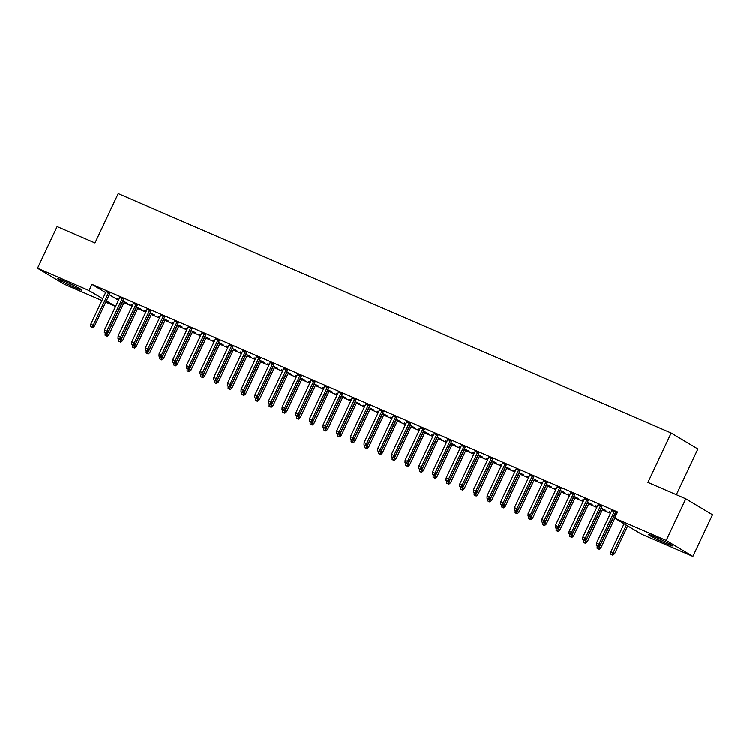 <?xml version="1.0" encoding="UTF-8"?>
<svg xmlns="http://www.w3.org/2000/svg" width="750" height="750" viewBox="0 0 750 750"><rect width="100%" height="100%" fill="white"/><g stroke="black" fill="none" stroke-linecap="round" stroke-linejoin="round"><path stroke-width="1.12" d="M64.219 281.109A13.322 0.741 25.2 0 1 81.9 290.147A13.322 0.741 25.2 0 1 75.478 287.841A13.322 0.741 25.2 0 1 57.797 278.803A13.322 0.741 25.2 0 1 64.219 281.109M654.919 536.794A13.322 0.741 25.2 0 1 672.6 545.831A13.322 0.741 25.2 0 1 666.178 543.525A13.322 0.741 25.2 0 1 648.497 534.487A13.322 0.741 25.2 0 1 654.919 536.794M124.003 302.691L132.131 306.206M137.672 308.606L145.8 312.122M151.341 314.522L159.459 318.038M165.009 320.438L173.128 323.953M178.669 326.353L186.797 329.869M192.338 332.269L200.466 335.784M206.006 338.184L214.134 341.7M219.675 344.1L227.803 347.616M233.344 350.016L241.472 353.531M247.013 355.931L255.131 359.447M260.672 361.847L268.8 365.363M274.341 367.762L282.469 371.278M288.009 373.678L296.137 377.194M301.678 379.594L309.806 383.109M315.347 385.509L323.475 389.025M329.016 391.425L337.134 394.941M342.684 397.341L350.803 400.856M356.344 403.256L364.472 406.772M370.012 409.172L378.141 412.688M383.681 415.087L391.809 418.603M397.35 421.003L405.478 424.519M411.019 426.919L419.137 430.434M424.688 432.834L432.806 436.35M438.347 438.75L446.475 442.266M452.016 444.666L460.144 448.181M465.684 450.581L473.812 454.097M479.353 456.497L487.481 460.012M493.022 462.413L501.15 465.928M506.691 468.328L514.809 471.844M520.35 474.244L528.478 477.759M534.019 480.159L542.147 483.675M547.688 486.075L555.816 489.591M561.356 491.991L569.484 495.506M575.025 497.906L583.153 501.431M588.694 503.822L596.812 507.347M602.353 509.738L610.481 513.263M115.556 306.459L105.731 302.203M101.888 300.544L64.209 284.231L37.5 268.275L89.025 290.578L102.731 298.762M676.359 494.662L697.875 448.95L671.166 432.994L118.191 193.641L94.959 243.009L57.103 226.622L37.5 268.275M671.166 432.994L647.934 482.362L685.791 498.75L712.5 514.706L692.897 556.359L641.372 534.056L614.672 518.1L666.197 540.403L692.897 556.359M138.009 307.884L141.15 309.244L136.425 306.909M132.497 305.428L131.147 304.622L132.581 305.241M123.572 299.259L119.728 297.6M165.347 319.716L168.478 321.075L163.763 318.741M159.834 317.259L158.475 316.453L159.919 317.072M150.909 311.091L147.066 309.431M192.675 331.547L195.816 332.906L191.091 330.572M187.162 329.091L185.812 328.284L187.256 328.903M178.238 322.922L174.394 321.262M220.013 343.378L223.153 344.738L218.428 342.403M214.5 340.922L213.15 340.116L214.584 340.734M205.575 334.753L201.731 333.094M247.35 355.209L250.481 356.569L245.766 354.234M241.837 352.753L240.478 351.947L241.922 352.566M232.912 346.584L229.069 344.925M274.678 367.041L277.819 368.4L273.094 366.066M269.166 364.584L267.816 363.778L269.259 364.397M260.241 358.416L256.406 356.756M302.016 378.881L305.156 380.231L300.431 377.897M296.503 376.416L295.153 375.609L296.588 376.228M287.578 370.247L283.734 368.588M329.353 390.712L332.484 392.062L327.769 389.728M323.841 388.247L322.481 387.441L323.925 388.059M314.916 382.078L311.072 380.419M356.681 402.544L359.822 403.903L355.106 401.559M351.169 400.078L349.819 399.272L351.262 399.891M342.244 393.909L338.409 392.25M384.019 414.375L387.159 415.734L382.434 413.391M378.506 411.909L377.156 411.103L378.591 411.722M369.581 405.741L365.738 404.081M411.356 426.206L414.488 427.566L409.772 425.222M405.844 423.741L404.484 422.934L405.928 423.553M396.919 417.572L393.075 415.912M438.684 438.038L441.825 439.397L437.109 437.053M433.172 435.572L431.822 434.766L433.266 435.394M424.256 429.403L420.413 427.744M466.022 449.869L469.163 451.228L464.438 448.884M460.509 447.403L459.159 446.597L460.594 447.225M451.584 441.244L447.741 439.575M493.359 461.7L496.5 463.059L491.775 460.716M487.847 459.234L486.487 458.428L487.931 459.056M478.922 453.075L475.078 451.406M520.688 473.531L523.828 474.891L519.113 472.547M515.175 471.066L513.825 470.259L515.269 470.887M506.259 464.906L502.416 463.238M548.025 485.363L551.166 486.722L546.441 484.378M542.512 482.897L541.163 482.091L542.597 482.719M533.587 476.737L529.744 475.069M575.363 497.194L578.503 498.553L573.778 496.209M569.85 494.728L568.491 493.922L569.934 494.55M560.925 488.569L557.081 486.9M602.691 509.025L605.831 510.384L601.116 508.041M597.178 506.569L595.828 505.753L597.272 506.381M588.263 500.4L584.419 498.731M617.212 512.681L611.747 510.562M617.119 512.888L615.591 512.231M614.672 518.1L617.569 511.922L91.931 284.4L105.628 292.594M109.247 294.75L118.472 300.262M601.922 506.316L598.088 504.647M610.847 512.484L609.497 511.669L610.941 512.297M616.303 514.622L614.775 513.956M574.594 494.484L570.75 492.816M589.031 503.109L592.163 504.469L587.447 502.125M583.519 500.653L582.159 499.837L583.603 500.466M547.256 482.653L543.413 480.984M561.694 491.278L564.834 492.638L560.109 490.294M556.181 488.812L554.831 488.006L556.266 488.634M519.919 470.822L516.075 469.153M534.356 479.447L537.497 480.806L532.772 478.463M528.844 476.981L527.494 476.175L528.938 476.803M492.591 458.991L488.747 457.322M507.028 467.616L510.159 468.975L505.444 466.631M501.516 465.15L500.156 464.344L501.6 464.972M465.253 447.159L461.409 445.491M479.691 455.784L482.831 457.144L478.106 454.8M474.178 453.319L472.828 452.512L474.262 453.141M437.916 435.328L434.072 433.659M452.353 443.953L455.494 445.312L450.769 442.969M446.841 441.488L445.491 440.681L446.925 441.309M410.587 423.488L406.744 421.828M425.025 432.122L428.156 433.481L423.441 431.137M419.513 429.656L418.153 428.85L419.597 429.469M383.25 411.656L379.406 409.997M397.688 420.291L400.828 421.65L396.103 419.306M392.175 417.825L390.816 417.019L392.259 417.638M355.912 399.825L352.069 398.166M370.35 408.459L373.491 409.819L368.766 407.475M364.838 405.994L363.488 405.188L364.922 405.806M328.584 387.994L324.741 386.334M343.012 396.628L346.153 397.987L341.438 395.644M337.5 394.163L336.15 393.356L337.594 393.975M301.247 376.163L297.403 374.503M315.684 384.797L318.825 386.147L314.1 383.812M310.172 382.331L308.812 381.525L310.256 382.144M273.909 364.331L270.066 362.672M288.347 372.956L291.488 374.316L286.762 371.981M282.834 370.5L281.484 369.694L282.919 370.312M246.581 352.5L242.738 350.841M261.009 361.125L264.15 362.484L259.434 360.15M255.497 358.669L254.147 357.863L255.591 358.481M219.244 340.669L215.4 339.009M233.681 349.294L236.822 350.653L232.097 348.319M228.169 346.837L226.809 346.031L228.253 346.65M191.906 328.837L188.062 327.178M206.344 337.462L209.484 338.822L204.759 336.488M200.831 335.006L199.481 334.2L200.916 334.819M164.578 317.006L160.734 315.347M179.006 325.631L182.147 326.991L177.431 324.656M173.494 323.175L172.144 322.369L173.588 322.987M137.241 305.175L133.397 303.516M151.678 313.8L154.819 315.159L150.094 312.825M146.166 311.344L144.806 310.538L146.25 311.156M109.903 293.344L106.059 291.684M124.341 301.969L127.481 303.328L122.756 300.984M118.828 299.513L117.478 298.706L118.913 299.325M106.341 300.919L115.566 306.441M685.791 498.75L666.197 540.403M91.931 284.4L89.025 290.578M597.703 546.094L596.334 545.503L598.425 546.525L597.703 546.094L598.903 544.153L596.447 543.084L611.869 510.319M614.325 511.388L598.903 544.153L600.206 544.931L615.712 511.978M598.425 546.525L600.206 544.931M596.447 543.084L596.334 545.503M610.772 554.128L612.863 555.15L610.772 554.128L610.884 551.719L614.644 553.556L627.675 525.872M612.141 554.719L626.372 525.094M610.884 551.719L624.056 523.706M614.644 553.556L612.863 555.15M584.034 540.178L582.675 539.587L584.756 540.609L584.034 540.178L585.234 538.237L582.778 537.169L598.2 504.403M600.656 505.472L585.234 538.237L586.538 539.016L602.044 506.062M584.756 540.609L586.538 539.016M582.778 537.169L582.675 539.587M570.366 534.263L569.006 533.672L571.087 534.694L570.366 534.263L571.575 532.322L569.109 531.253L584.531 498.488M586.987 499.556L571.575 532.322L572.869 533.1L588.375 500.147M571.087 534.694L572.869 533.1M569.109 531.253L569.006 533.672M598.575 546.394L600.975 547.641L614.831 518.194M598.472 548.803L597.103 548.212L599.194 549.234L598.472 548.803L615.094 514.097M597.103 548.212L597.206 546M600.975 547.641L599.194 549.234M584.906 540.478L587.306 541.725L602.812 508.781M584.803 542.888L583.434 542.297L585.525 543.319L584.803 542.888L601.425 508.181M583.434 542.297L583.538 540.084M587.306 541.725L585.525 543.319M556.706 528.347L555.337 527.756L557.428 528.778L556.706 528.347L557.906 526.406L555.441 525.337L570.862 492.572M573.328 493.641L557.906 526.406L559.2 527.184L574.706 494.231M557.428 528.778L559.2 527.184M555.441 525.337L555.337 527.756M543.038 522.431L541.669 521.841L543.759 522.863L543.038 522.431L544.237 520.491L541.781 519.422L557.194 486.656M559.659 487.725L544.237 520.491L545.541 521.269L561.038 488.316M543.759 522.863L545.541 521.269M541.781 519.422L541.669 521.841M571.247 534.562L573.638 535.809L589.144 502.866M571.134 536.972L569.775 536.381L571.856 537.403L571.134 536.972L587.756 502.266M569.775 536.381L569.869 534.169M573.638 535.809L571.856 537.403M557.578 528.647L559.969 529.894L575.475 496.95M557.475 531.056L556.106 530.466L558.197 531.487L557.475 531.056L574.097 496.35M556.106 530.466L556.2 528.253M559.969 529.894L558.197 531.487M529.369 516.516L528 515.925L530.091 516.947L529.369 516.516L530.569 514.575L528.113 513.506L543.534 480.741M545.991 481.8L530.569 514.575L531.872 515.353L547.369 482.4M530.091 516.947L531.872 515.353M528.113 513.506L528 515.925M543.909 522.731L546.309 523.978L561.806 491.034M543.806 525.141L542.438 524.55L544.528 525.572L543.806 525.141L560.428 490.434M542.438 524.55L542.541 522.337M546.309 523.978L544.528 525.572M515.7 510.6L514.331 510.009L516.422 511.031L515.7 510.6L516.9 508.659L514.444 507.591L529.866 474.825M532.322 475.884L516.9 508.659L518.203 509.438L533.709 476.484M516.422 511.031L518.203 509.438M514.444 507.591L514.331 510.009M530.241 516.816L532.641 518.062L548.137 485.119M530.138 519.225L528.769 518.634L530.859 519.656L530.138 519.225L546.759 484.519M528.769 518.634L528.872 516.422M532.641 518.062L530.859 519.656M502.031 504.684L500.662 504.094L502.753 505.116L502.031 504.684L503.231 502.744L500.775 501.675L516.197 468.909M518.653 469.969L503.231 502.744L504.534 503.522L520.041 470.569M502.753 505.116L504.534 503.522M500.775 501.675L500.662 504.094M516.572 510.9L518.972 512.147L534.478 479.203M516.469 513.309L515.1 512.719L517.191 513.741L516.469 513.309L533.091 478.603M515.1 512.719L515.203 510.506M518.972 512.147L517.191 513.741M488.362 498.769L487.003 498.178L489.084 499.2L488.362 498.769L489.572 496.828L487.106 495.759L502.528 462.994M504.984 464.053L489.572 496.828L490.866 497.606L506.372 464.653M489.084 499.2L490.866 497.606M487.106 495.759L487.003 498.178M502.903 504.984L505.303 506.231L520.809 473.278M502.8 507.394L501.431 506.803L503.522 507.825L502.8 507.394L519.422 472.688M501.431 506.803L501.534 504.591M505.303 506.231L503.522 507.825M474.703 492.853L473.334 492.263L475.425 493.284L474.703 492.853L475.903 490.912L473.438 489.844L488.859 457.078M491.325 458.137L475.903 490.912L477.197 491.691L492.703 458.738M475.425 493.284L477.197 491.691M473.438 489.844L473.334 492.263M489.244 499.059L491.634 500.316L507.141 467.362M489.131 501.478L487.772 500.887L489.853 501.909L489.131 501.478L505.753 466.772M487.772 500.887L487.866 498.675M491.634 500.316L489.853 501.909M461.034 486.938L459.666 486.347L461.756 487.369L461.034 486.938L462.234 484.997L459.778 483.928L475.191 451.163M477.656 452.222L462.234 484.997L463.538 485.775L479.034 452.822M461.756 487.369L463.538 485.775M459.778 483.928L459.666 486.347M475.575 493.144L477.966 494.4L493.472 461.447M475.472 495.562L474.103 494.972L476.194 495.994L475.472 495.562L492.094 460.856M474.103 494.972L474.197 492.759M477.966 494.4L476.194 495.994M447.366 481.022L445.997 480.431L448.087 481.453L447.366 481.022L448.566 479.081L446.109 478.012L461.531 445.247M463.988 446.306L448.566 479.081L449.869 479.859L465.366 446.906M448.087 481.453L449.869 479.859M446.109 478.012L445.997 480.431M461.906 487.228L464.297 488.484L479.803 455.531M461.803 489.647L460.434 489.056L462.525 490.078L461.803 489.647L478.425 454.941M460.434 489.056L460.538 486.844M464.297 488.484L462.525 490.078M433.697 475.106L432.328 474.516L434.419 475.538L433.697 475.106L434.897 473.166L432.441 472.097L447.863 439.331M450.319 440.391L434.897 473.166L436.2 473.944L451.706 440.991M434.419 475.538L436.2 473.944M432.441 472.097L432.328 474.516M448.238 481.312L450.637 482.569L466.134 449.616M448.134 483.731L446.766 483.141L448.856 484.163L448.134 483.731L464.756 449.025M446.766 483.141L446.869 480.928M450.637 482.569L448.856 484.163M420.028 469.191L418.659 468.6L420.75 469.622L420.028 469.191L421.228 467.25L418.772 466.181L434.194 433.416M436.65 434.475L421.228 467.25L422.531 468.028L438.038 435.075M420.75 469.622L422.531 468.028M418.772 466.181L418.659 468.6M434.569 475.397L436.969 476.653L452.475 443.7M434.466 477.816L433.097 477.225L435.188 478.247L434.466 477.816L451.088 443.109M433.097 477.225L433.2 475.012M436.969 476.653L435.188 478.247M406.359 463.275L405 462.684L407.081 463.706L406.359 463.275L407.569 461.334L405.103 460.266L420.525 427.5M422.981 428.559L407.569 461.334L408.863 462.113L424.369 429.159M407.081 463.706L408.863 462.113M405.103 460.266L405 462.684M420.9 469.481L423.3 470.738L438.806 437.784M420.797 471.9L419.428 471.309L421.519 472.331L420.797 471.9L437.419 437.194M419.428 471.309L419.531 469.097M423.3 470.738L421.519 472.331M392.7 457.359L391.331 456.769L393.422 457.791L392.7 457.359L393.9 455.419L391.434 454.35L406.856 421.584M409.322 422.644L393.9 455.419L395.194 456.197L410.7 423.244M393.422 457.791L395.194 456.197M391.434 454.35L391.331 456.769M407.241 463.566L409.631 464.822L425.138 431.869M407.128 465.984L405.769 465.394L407.85 466.416L407.128 465.984L423.75 431.278M405.769 465.394L405.863 463.181M409.631 464.822L407.85 466.416M379.031 451.444L377.662 450.853L379.753 451.875L379.031 451.444L380.231 449.503L377.766 448.434L393.188 415.669M395.653 416.728L380.231 449.503L381.525 450.281L397.031 417.328M379.753 451.875L381.525 450.281M377.766 448.434L377.662 450.853M393.572 457.65L395.963 458.906L411.469 425.953M393.469 460.069L392.1 459.478L394.191 460.5L393.469 460.069L410.091 425.353M392.1 459.478L392.194 457.266M395.963 458.906L394.191 460.5M365.363 445.528L363.994 444.938L366.084 445.959L365.363 445.528L366.562 443.588L364.106 442.519L379.519 409.753M381.984 410.812L366.562 443.588L367.866 444.366L383.363 411.412M366.084 445.959L367.866 444.366M364.106 442.519L363.994 444.938M379.903 451.734L382.294 452.991L397.8 420.038M379.8 454.153L378.431 453.562L380.522 454.584L379.8 454.153L396.422 419.438M378.431 453.562L378.525 451.341M382.294 452.991L380.522 454.584M351.694 439.613L350.325 439.022L352.416 440.044L351.694 439.613L352.894 437.672L350.438 436.603L365.859 403.837M368.316 404.897L352.894 437.672L354.197 438.45L369.703 405.497M352.416 440.044L354.197 438.45M350.438 436.603L350.325 439.022M366.234 445.819L368.634 447.075L384.131 414.122M366.131 448.238L364.762 447.647L366.853 448.669L366.131 448.238L382.753 413.522M364.762 447.647L364.866 445.425M368.634 447.075L366.853 448.669M338.025 433.697L336.656 433.106L338.747 434.128L338.025 433.697L339.225 431.756L336.769 430.688L352.191 397.922M354.647 398.981L339.225 431.756L340.528 432.534L356.034 399.581M338.747 434.128L340.528 432.534M336.769 430.688L336.656 433.106M352.566 439.903L354.966 441.159L370.472 408.206M352.462 442.322L351.094 441.731L353.184 442.753L352.462 442.322L369.084 407.606M351.094 441.731L351.197 439.509M354.966 441.159L353.184 442.753M324.356 427.781L322.997 427.191L325.078 428.212L324.356 427.781L325.566 425.841L323.1 424.772L338.522 392.006M340.978 393.066L325.566 425.841L326.859 426.609L342.366 393.666M325.078 428.212L326.859 426.609M323.1 424.772L322.997 427.191M338.897 433.988L341.297 435.244L356.803 402.291M338.794 436.406L337.425 435.816L339.516 436.837L338.794 436.406L355.416 401.691M337.425 435.816L337.528 433.594M341.297 435.244L339.516 436.837M310.688 421.866L309.328 421.275L311.409 422.297L310.688 421.866L311.897 419.925L309.431 418.856L324.853 386.091M327.319 387.15L311.897 419.925L313.191 420.694L328.697 387.75M311.409 422.297L313.191 420.694M309.431 418.856L309.328 421.275M325.238 428.072L327.628 429.328L343.134 396.375M325.125 430.491L323.766 429.9L325.847 430.922L325.125 430.491L341.747 395.775M323.766 429.9L323.859 427.678M327.628 429.328L325.847 430.922M297.028 415.95L295.659 415.359L297.75 416.381L297.028 415.95L298.228 414.009L295.763 412.941L311.184 380.175M313.65 381.234L298.228 414.009L299.522 414.778L315.028 381.834M297.75 416.381L299.522 414.778M295.763 412.941L295.659 415.359M311.569 422.156L313.959 423.412L329.466 390.459M311.456 424.575L310.097 423.984L312.178 425.006L311.456 424.575L328.087 389.859M310.097 423.984L310.191 421.762M313.959 423.412L312.178 425.006M283.359 410.034L281.991 409.444L284.081 410.466L283.359 410.034L284.559 408.094L282.103 407.025L297.516 374.259M299.981 375.319L284.559 408.094L285.863 408.863L301.359 375.919M284.081 410.466L285.863 408.863M282.103 407.025L281.991 409.444M269.691 404.119L268.322 403.528L270.413 404.55L269.691 404.119L270.891 402.178L268.434 401.109L283.856 368.344M286.312 369.403L270.891 402.178L272.194 402.947L287.7 370.003M270.413 404.55L272.194 402.947M268.434 401.109L268.322 403.528M256.022 398.203L254.653 397.613L256.744 398.634L256.022 398.203L257.222 396.262L254.766 395.194L270.188 362.419M272.644 363.488L257.222 396.262L258.525 397.031L274.031 364.088M256.744 398.634L258.525 397.031M254.766 395.194L254.653 397.613M242.353 392.288L240.994 391.697L243.075 392.719L242.353 392.288L243.553 390.347L241.097 389.278L256.519 356.503M258.975 357.572L243.553 390.347L244.856 391.116L260.363 358.172M243.075 392.719L244.856 391.116M241.097 389.278L240.994 391.697M228.684 386.372L227.325 385.781L229.406 386.803L228.684 386.372L229.894 384.431L227.428 383.363L242.85 350.587M245.306 351.656L229.894 384.431L231.188 385.2L246.694 352.256M229.406 386.803L231.188 385.2M227.428 383.363L227.325 385.781M215.025 380.456L213.656 379.856L215.747 380.887L215.025 380.456L216.225 378.516L213.759 377.447L229.181 344.672M231.647 345.741L216.225 378.516L217.519 379.284L233.025 346.341M215.747 380.887L217.519 379.284M213.759 377.447L213.656 379.856M201.356 374.541L199.987 373.941L202.078 374.972L201.356 374.541L202.556 372.591L200.1 371.531L215.512 338.756M217.978 339.825L202.556 372.591L203.859 373.369L219.356 340.425M202.078 374.972L203.859 373.369M200.1 371.531L199.987 373.941M297.9 416.241L300.291 417.497L315.797 384.544M297.797 418.659L296.428 418.069L298.519 419.091L297.797 418.659L314.419 383.944M296.428 418.069L296.522 415.847M300.291 417.497L298.519 419.091M284.231 410.325L286.631 411.581L302.128 378.628M284.128 412.744L282.759 412.153L284.85 413.175L284.128 412.744L300.75 378.028M282.759 412.153L282.863 409.931M286.631 411.581L284.85 413.175M270.562 404.409L272.963 405.666L288.469 372.712M270.459 406.828L269.091 406.238L271.181 407.259L270.459 406.828L287.081 372.113M269.091 406.238L269.194 404.016M272.963 405.666L271.181 407.259M256.894 398.494L259.294 399.75L274.8 366.797M256.791 400.912L255.422 400.322L257.512 401.344L256.791 400.912L273.412 366.197M255.422 400.322L255.525 398.1M259.294 399.75L257.512 401.344M243.225 392.578L245.625 393.834L261.131 360.881M243.122 394.997L241.753 394.406L243.844 395.428L243.122 394.997L259.744 360.281M241.753 394.406L241.856 392.184M245.625 393.834L243.844 395.428M229.566 386.663L231.956 387.919L247.462 354.966M229.453 389.081L228.094 388.491L230.175 389.513L229.453 389.081L246.075 354.366M228.094 388.491L228.188 386.269M231.956 387.919L230.175 389.513M215.897 380.747L218.287 382.003L233.794 349.05M215.794 383.166L214.425 382.575L216.516 383.597L215.794 383.166L232.416 348.45M214.425 382.575L214.519 380.353M218.287 382.003L216.516 383.597M187.688 368.625L186.319 368.025L188.409 369.056L187.688 368.625L188.887 366.675L186.431 365.616L201.853 332.841M204.309 333.909L188.887 366.675L190.191 367.453L205.688 334.509M188.409 369.056L190.191 367.453M186.431 365.616L186.319 368.025M202.228 374.831L204.628 376.088L220.125 343.134M202.125 377.25L200.756 376.659L202.847 377.681L202.125 377.25L218.747 342.534M200.756 376.659L200.859 374.438M204.628 376.088L202.847 377.681M174.019 362.709L172.65 362.109L174.741 363.141L174.019 362.709L175.219 360.759L172.762 359.7L188.184 326.925M190.641 327.994L175.219 360.759L176.522 361.537L192.028 328.594M174.741 363.141L176.522 361.537M172.762 359.7L172.65 362.109M188.559 368.916L190.959 370.162L206.456 337.219M188.456 371.334L187.088 370.744L189.178 371.766L188.456 371.334L205.078 336.619M187.088 370.744L187.191 368.522M190.959 370.162L189.178 371.766M160.35 356.794L158.981 356.194L161.072 357.225L160.35 356.794L161.55 354.844L159.094 353.784L174.516 321.009M176.972 322.078L161.55 354.844L162.853 355.622L178.359 322.678M161.072 357.225L162.853 355.622M159.094 353.784L158.981 356.194M174.891 363L177.291 364.247L192.797 331.303M174.787 365.419L173.419 364.828L175.509 365.85L174.787 365.419L191.409 330.703M173.419 364.828L173.522 362.606M177.291 364.247L175.509 365.85M146.681 350.869L145.322 350.278L147.403 351.3L146.681 350.869L147.891 348.928L145.425 347.869L160.847 315.094M163.303 316.163L147.891 348.928L149.184 349.706L164.691 316.762M147.403 351.3L149.184 349.706M145.425 347.869L145.322 350.278M161.222 357.084L163.622 358.331L179.128 325.387M161.119 359.503L159.75 358.912L161.841 359.934L161.119 359.503L177.741 324.788M159.75 358.912L159.853 356.691M163.622 358.331L161.841 359.934M133.022 344.953L131.653 344.363L133.744 345.384L133.022 344.953L134.222 343.012L131.756 341.953L147.178 309.178M149.644 310.247L134.222 343.012L135.516 343.791L151.022 310.847M133.744 345.384L135.516 343.791M131.756 341.953L131.653 344.363M147.562 351.169L149.953 352.416L165.459 319.472M147.45 353.588L146.091 352.997L148.172 354.019L147.45 353.588L164.072 318.872M146.091 352.997L146.184 350.775M149.953 352.416L148.172 354.019M119.353 339.037L117.984 338.447L120.075 339.469L119.353 339.037L120.553 337.097L118.097 336.038L133.509 303.263M135.975 304.331L120.553 337.097L121.847 337.875L137.353 304.931M120.075 339.469L121.847 337.875M118.097 336.038L117.984 338.447M133.894 345.253L136.284 346.5L151.791 313.556M133.791 347.672L132.422 347.081L134.512 348.103L133.791 347.672L150.412 312.956M132.422 347.081L132.516 344.859M136.284 346.5L134.512 348.103M105.684 333.122L104.316 332.531L106.406 333.553L105.684 333.122L106.884 331.181L104.428 330.122L119.85 297.347M122.306 298.416L106.884 331.181L108.188 331.959L123.684 299.016M106.406 333.553L108.188 331.959M104.428 330.122L104.316 332.531M120.225 339.337L122.616 340.584L138.122 307.641M120.122 341.756L118.753 341.166L120.844 342.188L120.122 341.756L136.744 307.041M118.753 341.166L118.856 338.944M122.616 340.584L120.844 342.188M92.016 327.206L90.647 326.616L92.737 327.638L92.016 327.206L93.216 325.266L90.759 324.206L106.181 291.431M108.637 292.5L93.216 325.266L94.519 326.044L110.025 293.1M92.737 327.638L94.519 326.044M90.759 324.206L90.647 326.616M106.556 333.422L108.956 334.669L124.453 301.725M106.453 335.841L105.084 335.25L107.175 336.272L106.453 335.841L123.075 301.125M105.084 335.25L105.188 333.028M108.956 334.669L107.175 336.272"/></g></svg>

